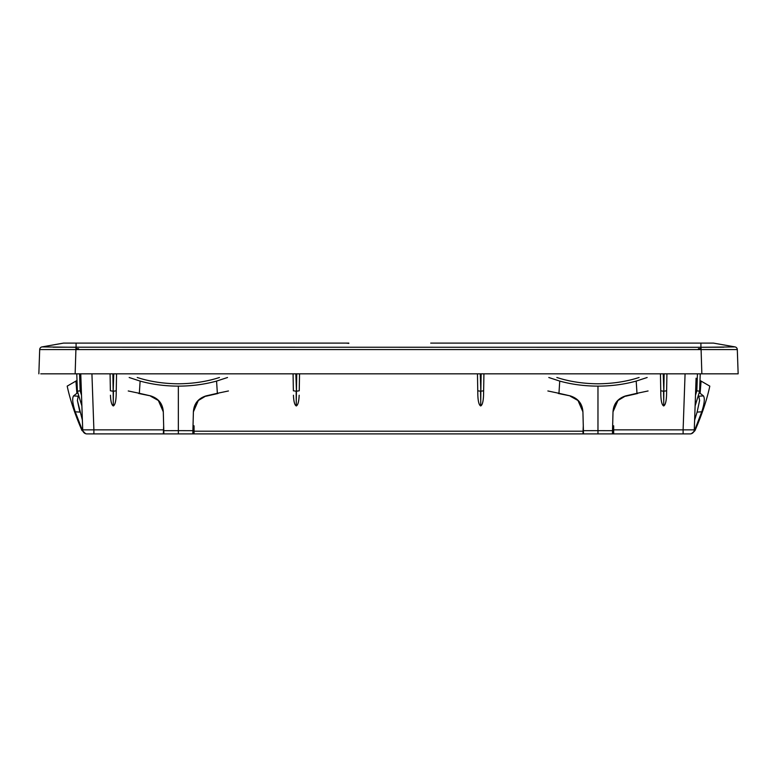 <?xml version="1.0" encoding="UTF-8"?>
<svg xmlns="http://www.w3.org/2000/svg" width="777" height="777" viewBox="0 0 777 777"><rect width="100%" height="100%" fill="white"/><g stroke="black" fill="none" stroke-linecap="round" stroke-linejoin="round"><path stroke-width="1.17" d="M163.665 425.815L163.325 433.896L690.093 433.896L683.109 433.896L683.109 429.856L613.675 429.856L613.675 433.896M163.325 433.896L86.907 433.896L93.891 433.896L93.891 429.856L163.325 429.856M80.002 399.805A167.395 2.797 -107 0 0 81.886 405.953A167.395 2.797 -107 0 1 80.002 399.805A167.395 2.797 -107 0 0 81.886 405.953A167.395 2.797 -107 0 1 80.002 399.805L77.379 391.21L80.157 390.792L77.379 391.21L76.768 373.834L77.379 391.21M80.759 373.834L82.721 429.856A4.186 4.186 0 0 0 86.907 433.896A4.186 4.186 0 0 1 85.596 433.692L82.537 430.672L83.45 432.07M40.754 373.834L730.943 373.834M44.765 373.834L46.057 373.834M299.242 390.792L299.543 373.834L299.242 390.792L296.445 391.21L296.746 373.834M295.862 373.834L296.445 391.21M296.163 391.21L293.366 390.792L293.075 373.834L293.366 390.792M112.869 373.834L113.18 391.21L113.753 373.834M113.18 391.21L110.373 390.792L110.081 373.834L110.373 390.792M113.16 391.21L113.316 405.953C111.674 405.128 110.713 401.544 110.451 395.231L110.451 395.231M116.171 395.231L116.55 373.834L116.171 395.231C115.909 401.544 114.957 405.128 113.316 405.953M116.249 390.792L113.461 391.21L113.316 399.805M296.154 391.21L296.309 405.953C294.658 405.128 293.706 401.544 293.444 395.231L293.444 395.231M299.164 395.231L299.164 395.231C298.902 401.544 297.95 405.128 296.309 405.953M194.056 427.195L192.987 427.195M194.056 433.896L194.056 425.815L193.026 425.815M582.944 433.896L583.284 425.815M612.655 425.815L613.675 425.815L613.675 429.856M666.919 373.834L666.549 395.231L666.919 373.834M660.45 373.834L660.829 395.231C661.091 401.544 662.043 405.128 663.684 405.953C665.326 405.128 666.287 401.544 666.549 395.231L666.549 395.231M483.925 373.834L483.556 395.231L483.925 373.834M477.457 373.834L477.836 395.231C478.098 401.544 479.05 405.128 480.691 405.953C482.342 405.128 483.294 401.544 483.556 395.231L483.556 395.231M82.721 429.856L93.891 429.856L91.929 373.834M697.435 373.834L696.843 390.792L695.493 395.231L695.114 405.953A167.395 2.797 -73 0 0 696.998 399.805A167.395 2.797 -73 0 1 695.114 405.953A167.395 2.797 -73 0 0 696.998 399.805L699.621 391.21L696.843 390.792L699.621 391.21L700.232 373.834M696.085 378.205L694.279 429.856A4.186 4.186 0 0 1 690.093 433.896A4.186 4.186 0 0 0 691.404 433.692L694.959 430.643C701.942 414.617 706.885 399.776 709.809 386.13C706.885 399.776 701.942 414.617 694.959 430.643L693.55 432.07M698.251 395.697L698.805 396.221L703.467 395.901C704.972 398.426 704.399 403.719 701.767 411.791L697.105 412.111L694.619 420.124L695.541 393.784M481.138 373.834L480.837 391.21L483.634 390.792M480.837 391.21L480.254 373.834M477.758 390.792L480.555 391.21M664.131 373.834L663.82 391.21L666.627 390.792M663.82 391.21L663.247 373.834M663.84 391.21L663.684 405.953M660.751 390.792L663.539 391.21L663.684 399.805M480.846 391.21L480.691 405.953M612.616 427.195L613.675 427.195M694.279 429.856L683.109 429.856L685.071 373.834M696.998 399.805A167.395 2.797 -73 0 1 695.114 405.953M75.981 348.688L78.584 348.688L75.981 348.688M698.416 348.688L701.019 348.688L698.416 348.688M348.824 343.104L63.539 343.104L42.007 346.901A2.797 2.797 0 0 0 39.695 349.553L38.85 373.834M53.205 347.202L700.922 347.3L700.922 343.104L430.711 343.104M700.922 343.104L713.461 343.104L734.993 346.901A2.797 2.797 0 0 1 737.305 349.553L738.15 373.834L701.854 373.834L732.235 373.834M75.146 373.834L75.981 347.3L42.007 346.911A2.797 2.797 2 0 0 39.695 349.563L737.305 349.563A2.797 2.797 178 0 0 734.993 346.911L701.019 347.3L701.854 373.834M348.824 343.385L346.289 343.104M733.333 373.834L735.032 373.834M736.246 373.834L738.15 373.834M43.667 373.834L41.968 373.834M723.795 347.202L700.922 347.3L700.922 349.951M78.749 395.697L78.195 396.221L73.533 395.901C72.028 398.407 72.601 403.7 75.233 411.791L82.041 430.643C75.058 414.617 70.115 399.776 67.191 386.13L75.913 381.089L76.894 393.298L73.533 395.901C72.028 398.426 72.601 403.719 75.233 411.791L82.537 430.672M73.533 395.901C72.028 398.426 72.601 403.719 75.233 411.791L79.895 412.111L77.399 400.505L82.381 420.124M77.001 380.468L75.913 381.089M77.865 392.803L76.894 393.298M78.195 396.221L77.399 400.505L78.195 396.221M558.323 393.492L570.289 395.901C578.146 398.426 582.361 403.719 582.915 411.791L583.498 433.896L612.441 433.896L612.519 430.672L597.969 430.643L597.969 433.896M582.925 411.839L577.991 400.505L570.299 396.221M583.41 430.672L597.969 430.643L597.969 386.13C584.45 386.091 571.707 384.421 559.741 381.089L558.954 393.298L570.289 395.901M613.014 411.839L617.948 400.505L625.65 395.901L636.985 393.298L636.198 381.089C624.077 384.421 611.344 386.101 597.969 386.13M625.65 395.901C617.812 398.407 613.597 403.7 613.014 411.791L612.519 430.672M647.144 377.505L636.198 381.089M648.067 390.967L636.985 393.298M556.856 377.505L560.314 378.564C571.998 381.954 584.547 383.702 597.969 383.789C611.382 383.702 623.941 381.954 635.615 378.564L639.082 377.505M637.616 393.492L625.64 396.221M548.795 377.505L559.741 381.089M547.872 390.967L558.954 393.298M138.704 393.492L150.67 395.901C158.527 398.426 162.733 403.719 163.296 411.791L163.869 433.896L192.813 433.896L192.9 430.672L178.341 430.643L178.341 433.896M163.296 411.839L158.362 400.505L150.67 396.221M163.792 430.672L178.341 430.643L178.341 386.13C164.821 386.091 152.078 384.421 140.122 381.089L139.336 393.298L150.67 395.901M193.395 411.839L198.32 400.505L206.022 395.901L217.356 393.298L216.569 381.089C204.458 384.421 191.715 386.101 178.341 386.13M206.022 395.901C198.184 398.407 193.978 403.7 193.395 411.791L192.9 430.672M227.515 377.505L216.569 381.089M228.448 390.967L217.356 393.298M137.228 377.505L140.695 378.564C152.379 381.954 164.928 383.702 178.341 383.789C191.764 383.702 204.312 381.954 215.996 378.564L219.454 377.505M217.987 393.492L206.012 396.221M129.167 377.505L140.122 381.089M128.244 390.967L139.336 393.298M694.463 430.672L701.767 411.791L694.959 430.643M698.805 396.221L699.601 400.505L698.805 396.221L699.601 400.505L697.105 412.111L699.601 400.505L698.805 396.221M699.999 380.468L709.809 386.13M701.087 381.089L700.106 393.298L703.467 395.901M699.135 392.803L700.106 393.298M79.565 373.834L80.157 390.792L81.507 395.231M296.309 399.805L296.455 391.21M582.944 431.206L194.056 431.206M480.691 399.805L480.545 391.21M76.078 349.951L76.078 343.104"/></g></svg>
